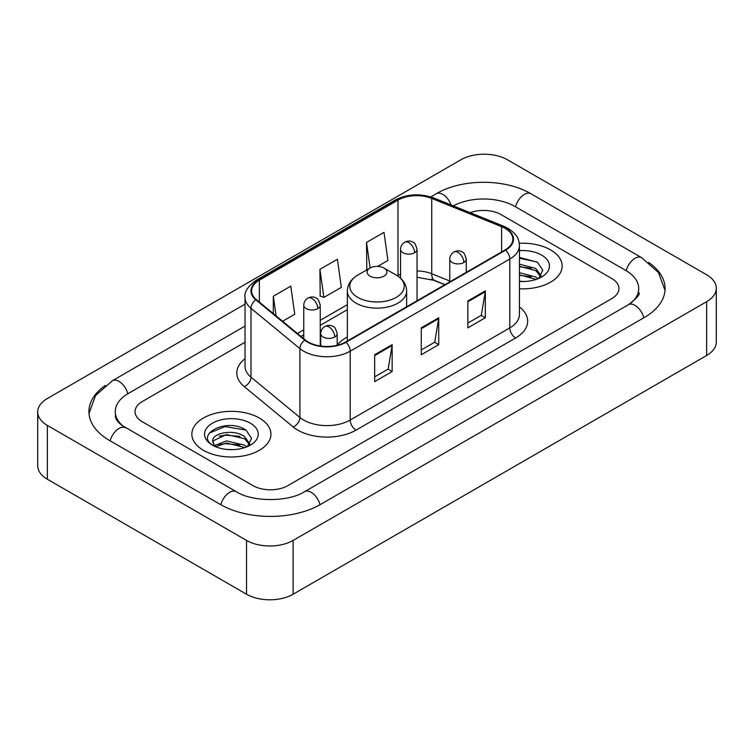 <?xml version="1.0" encoding="UTF-8"?>
<svg xmlns="http://www.w3.org/2000/svg" width="754" height="754" viewBox="0 0 754 754"><rect width="100%" height="100%" fill="white"/><g stroke="black" fill="none" stroke-linecap="round" stroke-linejoin="round"><path stroke-width="1.13" d="M347.349 336.981A43.657 25.202 0 0 0 337.189 345.144M444.785 284.739L432.485 279.762A32.95 19.02 0 0 0 431.118 279.244M550.561 249.894A39.538 22.827 0 0 0 519.28 243.288A39.538 22.827 0 0 1 550.561 249.894A39.538 22.827 0 0 1 562.145 266.03A39.538 22.827 0 0 0 550.561 249.894M259.348 418.027A39.538 22.827 0 0 0 216.266 413.079A39.538 22.827 0 0 0 191.855 434.163A39.538 22.827 0 0 0 203.439 450.308A39.538 22.827 0 0 0 246.52 455.256A39.538 22.827 0 0 0 270.931 434.163A39.538 22.827 0 0 0 259.348 418.027A39.538 22.827 0 0 0 216.266 413.079A39.538 22.827 0 0 0 191.855 434.163A39.538 22.827 0 0 0 203.439 450.308A39.538 22.827 0 0 0 246.52 455.256A39.538 22.827 0 0 0 270.931 434.163A39.538 22.827 0 0 0 259.348 418.027M505.133 228.377A26.362 15.221 180 0 1 512.852 239.131A26.362 15.221 180 0 1 505.133 249.894L345.549 342.024A26.362 15.221 180 0 1 305.323 339.997L256.388 299.649A26.362 15.221 180 0 1 251.619 290.921A26.362 15.221 180 0 1 259.338 280.158L397.98 200.121A26.362 15.221 180 0 1 431.731 198.415L501.617 226.671A26.362 15.221 180 0 1 505.133 228.377M505.595 228.104A27.012 15.598 0 0 0 501.994 226.36L432.108 198.104A27.012 15.598 0 0 0 397.509 199.857L258.876 279.894A27.012 15.598 0 0 0 255.851 299.866L304.786 340.214A27.012 15.598 0 0 0 346.011 342.297L505.595 250.158A27.012 15.598 0 0 0 505.595 228.104M374.672 354.738L374.672 381.637L392.146 371.552L392.146 344.653L374.672 354.738M374.672 376.868L388.131 369.102L392.071 345.549A6.588 3.808 -120 0 0 392.146 344.653M388.008 369.168L392.146 371.552M467.857 300.94L467.857 327.839L485.331 317.754L485.331 290.846L467.857 300.94M467.857 323.07L481.316 315.295L485.256 291.741A6.588 3.808 -120 0 0 485.331 290.846M481.193 315.361L485.331 317.754M421.26 327.839L421.26 354.738L438.734 344.653L438.734 317.754L421.26 327.839M421.26 349.969L434.719 342.193L438.668 318.64A6.588 3.808 -120 0 0 438.734 317.754M434.606 342.269L438.734 344.653M519.44 288.791A39.538 22.827 0 0 0 562.145 266.03A39.538 22.827 0 0 1 519.44 288.791M252.948 485.614A24.712 14.269 0 0 0 287.887 485.614L611.72 298.65A24.712 14.269 0 0 0 618.949 288.565A24.712 14.269 0 0 0 611.72 278.48L501.052 214.588A24.712 14.269 0 0 0 470.176 212.694A24.712 14.269 0 0 1 501.052 214.588L611.72 278.48A24.712 14.269 0 0 1 618.949 288.565A24.712 14.269 0 0 1 611.72 298.65L287.887 485.614A24.712 14.269 0 0 1 252.948 485.614L142.28 421.722L252.948 485.614M245.031 342.222L142.28 401.543A24.712 14.269 0 0 0 135.051 411.637A24.712 14.269 0 0 0 142.28 421.722A24.712 14.269 0 0 1 135.051 411.637A24.712 14.269 0 0 1 142.28 401.543L245.031 342.222M377.641 266.388L387.933 260.45L383.993 232.345L366.519 242.43L366.802 269.169M282.599 321.261L294.748 314.248L290.799 286.143L273.325 296.228L273.325 313.617M319.922 269.329L323.871 297.434L341.336 287.349L337.396 259.244L319.922 269.329L320.205 296.068M323.871 297.434L319.922 295.964M367.575 269.461L366.519 269.065M366.519 242.43L370.101 268M273.325 296.228L276.087 315.888M630.504 303.438A44.477 25.683 0 0 0 638.723 288.565A44.477 25.683 0 0 0 625.697 270.403L515.029 206.521A44.477 25.683 0 0 0 453.295 205.87M245.031 326.086L128.303 393.475A44.477 25.683 0 0 0 115.277 411.637A44.477 25.683 0 0 0 123.496 426.5M246.539 540.42A32.95 19.02 0 0 0 293.127 540.42L706.649 301.675A32.95 19.02 0 0 0 716.3 288.226A32.95 19.02 0 0 0 706.649 274.776L507.461 159.773A32.95 19.02 0 0 0 460.873 159.773L47.351 398.517A32.95 19.02 0 0 0 37.7 411.967A32.95 19.02 0 0 0 47.351 425.416L246.539 540.42L246.539 594.227A32.95 19.02 0 0 0 293.127 594.227L706.649 355.483A32.95 19.02 0 0 0 716.3 342.033L716.3 288.226M37.7 411.967L37.7 465.774A32.95 19.02 0 0 0 47.351 479.224L246.539 594.227M105.306 385.483A70.838 40.895 0 0 0 88.925 411.637A70.838 40.895 0 0 0 109.669 440.553L220.328 504.445A70.838 40.895 0 0 0 320.507 504.445L644.331 317.481A70.838 40.895 0 0 0 665.075 288.565A70.838 40.895 0 0 0 648.694 262.411M444.841 284.701L432.551 279.734A32.95 19.02 0 0 0 431.929 279.489M519.44 281.251L524.35 281.506M519.44 272.712L535.764 277.01L537.941 278.763M519.44 274.852L536.16 279.414M519.44 264.173L535.764 268.471L541.118 275.86M519.44 266.303L535.764 270.611L540.693 276.416M519.44 281.43A26.852 15.504 0 0 0 541.589 277.001A26.852 15.504 0 0 0 541.589 255.069A26.852 15.504 0 0 0 519.44 250.639M538.582 278.499L542.786 270.234L537.47 262.222L519.44 257.425M519.44 258.254L537.102 261.977M519.44 266.793L531.155 268.254M519.44 275.333L531.155 276.793M370.007 276.124A9.887 5.702 0 0 0 383.993 276.124A9.887 5.702 0 0 0 383.993 268.047L396.265 275.135A27.238 15.73 0 0 1 396.265 297.378A27.238 15.73 0 0 1 357.735 297.378A27.238 15.73 0 0 1 357.735 275.135C351.034 279.121 347.566 284.409 347.349 291.016A29.651 17.116 0 0 0 356.029 303.117A29.651 17.116 0 0 0 388.348 306.831A29.651 17.116 0 0 0 406.651 291.016C406.434 284.409 402.966 279.121 396.265 275.135L383.993 268.047A9.887 5.702 0 0 0 370.007 268.047A9.887 5.702 0 0 0 370.007 276.124M226.926 449.45L233.137 449.629M214.588 445.51L226.577 440.939L244.56 445.143L246.737 446.886M215.691 446.66L226.577 443.069L244.946 447.546M214.777 446.34L212.854 441.835A18.614 10.745 0 0 0 215.861 446.811M249.904 443.993L244.56 436.604C233.382 428.263 210.394 433.409 212.854 441.835L212.779 441.015M212.901 442.089L213.41 440.704L226.577 434.53L244.56 438.734L249.48 444.54M247.369 446.622L251.582 438.366L246.256 430.346C227.416 416.802 193.938 434.653 213.269 445.586L213.363 445.652M250.385 423.201A26.852 15.504 0 0 0 212.411 423.201A26.852 15.504 0 0 0 212.411 445.124A26.852 15.504 0 0 0 250.385 445.124A26.852 15.504 0 0 0 250.385 423.201M209.348 433.041L225.116 426.566L245.889 430.1M219.197 436.189L225.116 435.115L239.951 436.387M219.197 444.728L225.116 443.654L239.951 444.926M519.44 306.916A41.187 23.779 180 0 1 515.613 337.99L356.029 430.129A8.237 4.76 60 0 1 350.205 420.044L509.789 327.905A32.95 19.02 0 0 0 519.44 314.456L519.44 245.587A32.95 19.02 180 0 1 509.789 259.037A8.237 4.76 -120 0 0 505.595 250.158M356.029 430.129A41.187 23.779 180 0 1 297.792 430.129A41.187 23.779 180 0 1 293.174 426.952L244.249 386.604A41.187 23.779 180 0 1 245.031 358.706M303.617 420.044A32.95 19.02 0 0 0 350.205 420.044L350.205 351.175A32.95 19.02 180 0 1 299.922 348.631L250.988 308.292A32.95 19.02 180 0 1 245.031 297.378L245.031 366.246A32.95 19.02 0 0 0 250.988 377.151L299.922 417.499A32.95 19.02 0 0 0 303.617 420.044M519.44 245.587C518.912 239.932 518.384 235.22 508.083 228.368L503.757 226.266A8.237 3.855 112 0 0 501.994 226.36M503.757 226.266L433.87 198.019C420.232 193.184 407.283 193.891 395.021 200.121A8.237 4.76 60 0 1 397.509 199.857M258.876 279.894A8.237 4.76 -120 0 0 256.388 280.158C247.84 286.303 244.051 292.043 245.031 297.378M255.851 299.866A8.237 5.514 129.5 0 0 250.988 308.292L250.988 377.151A8.237 5.514 -50.5 0 1 244.249 386.604M433.87 198.019A8.237 3.855 112 0 0 432.108 198.104M304.786 340.214A8.237 5.514 129.5 0 0 299.922 348.631L299.922 417.499A8.237 5.514 -50.5 0 1 293.174 426.952M346.011 342.297A8.237 4.76 60 0 1 350.205 351.175L509.789 259.037L509.789 327.905A8.237 4.76 60 0 0 515.613 337.99M259.338 280.158L259.338 302.081M501.617 226.671L501.617 251.921M431.731 198.415L431.731 273.74A26.362 15.221 0 0 0 417.037 270.988M449.78 281.035L431.731 273.74A14.826 6.946 -68 0 0 434.681 280.469L417.037 277.255M400.562 274.136A26.362 15.221 0 0 0 397.98 275.446L397.358 275.804M397.98 200.121L397.98 275.446A14.826 8.558 60 0 1 397.952 276.2M347.349 304.673L320.243 320.327M303.768 329.837L297.434 333.494M421.26 328.687L438.668 318.64M467.857 301.788L485.256 291.741M374.672 355.596L392.071 345.549M320.007 504.728A13.176 7.606 -120 0 0 304.597 491.683C288.396 502.164 252.439 502.164 236.238 491.683L121.686 425.218C118.369 422.466 116.408 420.157 115.824 418.291L115.277 415.671M220.828 504.728A13.176 7.606 -60 0 1 236.238 491.683M110.169 440.836A13.176 7.606 -60 0 1 125.579 427.791M88.991 413.494L95.551 395.567L112.403 380.723A13.176 7.606 60 0 1 127.812 393.767M430.77 196.907L436.227 193.759A13.176 7.606 60 0 1 451.081 204.975M436.227 193.759C461.929 178.472 505.237 178.472 530.939 193.759A13.176 7.606 120 0 0 515.529 206.803M530.939 193.759L641.597 257.651A13.176 7.606 120 0 0 626.188 270.695M643.831 317.764A13.176 7.606 -120 0 0 628.421 304.72L304.597 491.683M293.127 594.227L293.127 540.42M47.351 479.224L47.351 425.416M706.649 355.483L706.649 301.675M463.842 262.505A8.237 4.76 0 0 0 466.255 259.14C464.945 254.381 463.644 252.043 462.343 252.128C459.959 250.451 457.141 250.413 453.899 252.006A8.237 4.76 60 0 1 458.017 252.411A8.237 4.76 -120 0 1 463.842 262.505A8.237 4.76 0 0 1 452.193 262.505A8.237 4.76 0 0 1 449.78 259.14C449.902 256.021 451.278 253.636 453.899 252.006M334.776 337.019A8.237 4.76 0 0 0 337.189 333.654C335.879 328.895 334.578 326.557 333.277 326.652C330.893 324.965 328.075 324.927 324.833 326.52A8.237 4.76 60 0 1 328.951 326.934A8.237 4.76 -120 0 1 334.776 337.019A8.237 4.76 0 0 1 323.127 337.019A8.237 4.76 0 0 1 320.714 333.654C320.836 330.535 322.212 328.16 324.833 326.52M414.625 252.722A8.237 4.76 0 0 0 417.037 249.357C415.727 244.598 414.427 242.26 413.126 242.345C410.742 240.667 407.923 240.63 404.681 242.222A8.237 4.76 60 0 1 408.8 242.628A8.237 4.76 -120 0 1 414.625 252.722A8.237 4.76 0 0 1 402.975 252.722A8.237 4.76 0 0 1 400.562 249.357C400.685 246.238 402.061 243.853 404.681 242.222M317.83 308.603A8.237 4.76 0 0 0 320.243 305.238C318.933 300.478 317.632 298.141 316.331 298.235C313.947 296.558 311.129 296.511 307.886 298.113A8.237 4.76 60 0 1 312.005 298.518A8.237 4.76 -120 0 1 317.83 308.603A8.237 4.76 0 0 1 306.181 308.603A8.237 4.76 0 0 1 303.768 305.238C303.89 302.118 305.266 299.743 307.886 298.113M395.021 200.121L256.388 280.158M347.349 309.687L320.243 325.342M303.768 334.851L301.006 336.444M444.964 284.635L434.681 280.469M112.403 380.723L245.031 304.145M665.009 290.422L658.449 272.496L641.597 257.651M638.723 292.599C640.561 293.937 637.121 297.971 628.421 304.72M406.651 306.746L406.651 291.016M347.349 340.987L347.349 291.016M370.007 268.047L357.735 275.135M466.255 272.345L466.255 259.14M449.78 281.855L449.78 259.14M337.189 345.285L337.189 333.654M320.714 346.058L320.714 333.654M417.037 300.752L417.037 249.357M400.562 278.235L400.562 249.357M320.243 345.992L320.243 305.238M303.768 338.716L303.768 305.238"/></g></svg>
